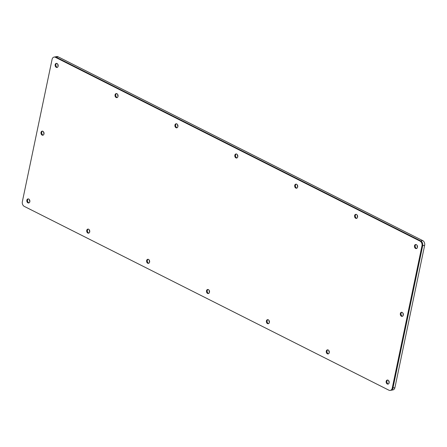 <?xml version="1.0" encoding="UTF-8"?>
<svg xmlns="http://www.w3.org/2000/svg" width="447" height="447" viewBox="0 0 447 447"><rect width="100%" height="100%" fill="white"/><g stroke="black" fill="none" stroke-linecap="round" stroke-linejoin="round"><path stroke-width="0.67" d="M400.339 313.57A2.062 1.514 79.4 0 1 401.44 312.291A2.062 1.514 79.4 0 1 403.311 314.04A2.062 1.514 79.4 0 1 402.199 316.347A2.062 1.514 79.4 0 1 400.339 313.57M401.06 313.436A2.062 1.514 -100.6 0 0 402.551 316.219A2.062 1.514 79.4 0 1 401.054 314.464A2.062 1.514 79.4 0 1 401.814 312.285A2.062 1.514 -100.6 0 0 401.06 313.436M41.012 132.435A2.062 1.514 79.4 0 1 42.119 131.155A2.062 1.514 79.4 0 1 43.99 132.904A2.062 1.514 79.4 0 1 42.878 135.212A2.062 1.514 79.4 0 1 41.012 132.435M41.739 132.301A2.062 1.514 -100.6 0 0 43.23 135.083A2.062 1.514 79.4 0 1 41.733 133.323A2.062 1.514 79.4 0 1 42.493 131.15A2.062 1.514 -100.6 0 0 41.739 132.301M86.746 230.384A2.062 1.514 79.4 0 1 87.847 229.11A2.062 1.514 79.4 0 1 89.718 230.853A2.062 1.514 79.4 0 1 88.607 233.161A2.062 1.514 79.4 0 1 86.746 230.384M87.467 230.25A2.062 1.514 -100.6 0 0 88.959 233.032A2.062 1.514 79.4 0 1 87.461 231.278A2.062 1.514 79.4 0 1 88.221 229.099A2.062 1.514 -100.6 0 0 87.467 230.25M115.058 94.859A2.062 1.514 79.4 0 1 116.164 93.585A2.062 1.514 79.4 0 1 118.03 95.328A2.062 1.514 79.4 0 1 116.924 97.636A2.062 1.514 79.4 0 1 115.058 94.859M115.779 94.725A2.062 1.514 -100.6 0 0 117.27 97.507A2.062 1.514 79.4 0 1 115.779 95.753A2.062 1.514 79.4 0 1 116.533 93.574A2.062 1.514 -100.6 0 0 115.779 94.725M146.633 260.579A2.062 1.514 79.4 0 1 147.739 259.299A2.062 1.514 79.4 0 1 149.605 261.048A2.062 1.514 79.4 0 1 148.493 263.35A2.062 1.514 79.4 0 1 146.633 260.579M147.354 260.439A2.062 1.514 -100.6 0 0 148.845 263.222A2.062 1.514 79.4 0 1 147.348 261.467A2.062 1.514 79.4 0 1 148.108 259.288A2.062 1.514 -100.6 0 0 147.354 260.439M174.945 125.048A2.062 1.514 79.4 0 1 176.051 123.774A2.062 1.514 79.4 0 1 177.917 125.518A2.062 1.514 79.4 0 1 176.811 127.825A2.062 1.514 79.4 0 1 174.945 125.048M175.665 124.914A2.062 1.514 -100.6 0 0 177.157 127.697A2.062 1.514 79.4 0 1 175.665 125.942A2.062 1.514 79.4 0 1 176.425 123.763A2.062 1.514 -100.6 0 0 175.665 124.914M206.52 290.768A2.062 1.514 79.4 0 1 207.626 289.488A2.062 1.514 79.4 0 1 209.492 291.237A2.062 1.514 79.4 0 1 208.386 293.539A2.062 1.514 79.4 0 1 206.52 290.768M207.24 290.628A2.062 1.514 -100.6 0 0 208.732 293.411A2.062 1.514 79.4 0 1 207.24 291.656A2.062 1.514 79.4 0 1 207.995 289.483A2.062 1.514 -100.6 0 0 207.24 290.628M234.831 155.238A2.062 1.514 79.4 0 1 235.938 153.964A2.062 1.514 79.4 0 1 237.804 155.707A2.062 1.514 79.4 0 1 236.698 158.014A2.062 1.514 79.4 0 1 234.831 155.238M235.558 155.103A2.062 1.514 -100.6 0 0 237.044 157.886A2.062 1.514 79.4 0 1 235.552 156.132A2.062 1.514 79.4 0 1 236.312 153.952A2.062 1.514 -100.6 0 0 235.558 155.103M266.406 320.957A2.062 1.514 79.4 0 1 267.513 319.678A2.062 1.514 79.4 0 1 269.379 321.427A2.062 1.514 79.4 0 1 268.273 323.729A2.062 1.514 79.4 0 1 266.406 320.957M267.127 320.817A2.062 1.514 -100.6 0 0 268.619 323.6A2.062 1.514 79.4 0 1 267.127 321.846A2.062 1.514 79.4 0 1 267.882 319.672A2.062 1.514 -100.6 0 0 267.127 320.817M294.718 185.427A2.062 1.514 79.4 0 1 295.825 184.153A2.062 1.514 79.4 0 1 297.691 185.896A2.062 1.514 79.4 0 1 296.584 188.204A2.062 1.514 79.4 0 1 294.718 185.427M295.445 185.293A2.062 1.514 -100.6 0 0 296.931 188.075A2.062 1.514 79.4 0 1 295.439 186.321A2.062 1.514 79.4 0 1 296.199 184.142A2.062 1.514 -100.6 0 0 295.445 185.293M326.293 351.146A2.062 1.514 79.4 0 1 327.4 349.867A2.062 1.514 79.4 0 1 329.266 351.616A2.062 1.514 79.4 0 1 328.159 353.918A2.062 1.514 79.4 0 1 326.293 351.146M327.014 351.007A2.062 1.514 -100.6 0 0 328.506 353.789A2.062 1.514 79.4 0 1 327.014 352.035A2.062 1.514 79.4 0 1 327.774 349.861A2.062 1.514 -100.6 0 0 327.014 351.007M354.605 215.622A2.062 1.514 79.4 0 1 355.711 214.342A2.062 1.514 79.4 0 1 357.578 216.091A2.062 1.514 79.4 0 1 356.471 218.393A2.062 1.514 79.4 0 1 354.605 215.622M355.331 215.482A2.062 1.514 -100.6 0 0 356.823 218.265A2.062 1.514 79.4 0 1 355.326 216.51A2.062 1.514 79.4 0 1 356.086 214.331A2.062 1.514 -100.6 0 0 355.331 215.482M55.171 64.67A2.062 1.514 79.4 0 1 56.277 63.39A2.062 1.514 79.4 0 1 58.144 65.139A2.062 1.514 79.4 0 1 57.037 67.447A2.062 1.514 79.4 0 1 55.171 64.67M55.892 64.536A2.062 1.514 -100.6 0 0 57.384 67.318A2.062 1.514 79.4 0 1 55.892 65.564A2.062 1.514 79.4 0 1 56.646 63.385A2.062 1.514 -100.6 0 0 55.892 64.536M26.859 200.195A2.062 1.514 79.4 0 1 27.96 198.921A2.062 1.514 79.4 0 1 29.832 200.664A2.062 1.514 79.4 0 1 28.72 202.972A2.062 1.514 79.4 0 1 26.859 200.195M27.58 200.06A2.062 1.514 -100.6 0 0 29.072 202.843A2.062 1.514 79.4 0 1 27.574 201.089A2.062 1.514 79.4 0 1 28.334 198.909A2.062 1.514 -100.6 0 0 27.58 200.06M386.18 381.336A2.062 1.514 79.4 0 1 387.286 380.056A2.062 1.514 79.4 0 1 389.153 381.805A2.062 1.514 79.4 0 1 388.046 384.107A2.062 1.514 79.4 0 1 386.18 381.336M386.906 381.196A2.062 1.514 -100.6 0 0 388.393 383.979A2.062 1.514 79.4 0 1 386.901 382.224A2.062 1.514 79.4 0 1 387.661 380.051A2.062 1.514 -100.6 0 0 386.906 381.196M414.492 245.811A2.062 1.514 79.4 0 1 415.598 244.531A2.062 1.514 79.4 0 1 417.464 246.28A2.062 1.514 79.4 0 1 416.358 248.582A2.062 1.514 79.4 0 1 414.492 245.811M415.218 245.671A2.062 1.514 -100.6 0 0 416.71 248.454A2.062 1.514 79.4 0 1 415.213 246.699A2.062 1.514 79.4 0 1 415.973 244.526A2.062 1.514 -100.6 0 0 415.218 245.671M54.042 57.093L56.724 56.59A3.671 2.699 79.4 0 1 58.11 56.808L56.154 57.177A3.671 2.699 -100.6 0 0 54.769 56.959A3.671 2.699 -100.6 0 1 56.154 57.177L420.761 240.978L56.154 57.177L55.428 57.311A3.671 2.699 -100.6 0 0 54.042 57.093A3.671 2.699 -100.6 0 0 52.081 59.367L22.35 201.67A3.671 2.699 -100.6 0 0 24.283 206.391L388.89 390.192A3.671 2.699 -100.6 0 0 390.276 390.41A3.671 2.699 -100.6 0 0 392.242 388.136L421.968 245.833A3.671 2.699 -100.6 0 0 420.035 241.112L55.428 57.311M58.11 56.808L422.717 240.609A3.671 2.699 79.4 0 1 424.65 245.33L394.919 387.633A3.671 2.699 79.4 0 1 392.958 389.907L390.996 390.276A3.671 2.699 -100.6 0 0 392.963 388.002L422.694 245.699A3.671 2.699 -100.6 0 0 420.761 240.978A3.671 2.699 -100.6 0 1 422.694 245.699L392.963 388.002A3.671 2.699 -100.6 0 1 390.996 390.276L390.276 390.41M43.672 132.049A2.062 1.514 -100.6 0 0 44.007 133.815M402.993 313.185A2.062 1.514 -100.6 0 0 403.328 314.951M57.831 64.284A2.062 1.514 -100.6 0 0 58.16 66.055M117.717 94.473A2.062 1.514 -100.6 0 0 118.047 96.245M177.604 124.663A2.062 1.514 -100.6 0 0 177.934 126.434M237.491 154.852A2.062 1.514 -100.6 0 0 237.821 156.623M297.378 185.041A2.062 1.514 -100.6 0 0 297.708 186.812M357.265 215.23A2.062 1.514 -100.6 0 0 357.594 217.002M417.152 245.42A2.062 1.514 -100.6 0 0 417.481 247.191M29.519 199.809A2.062 1.514 -100.6 0 0 29.848 201.58M89.406 229.998A2.062 1.514 -100.6 0 0 89.735 231.769M149.292 260.188A2.062 1.514 -100.6 0 0 149.622 261.959M209.179 290.377A2.062 1.514 -100.6 0 0 209.509 292.148M269.066 320.566A2.062 1.514 -100.6 0 0 269.396 322.337M328.953 350.755A2.062 1.514 -100.6 0 0 329.283 352.527M388.84 380.945A2.062 1.514 -100.6 0 0 389.169 382.716M392.242 388.136L394.919 387.633M421.968 245.833L424.65 245.33M420.035 241.112L422.717 240.609"/></g></svg>
